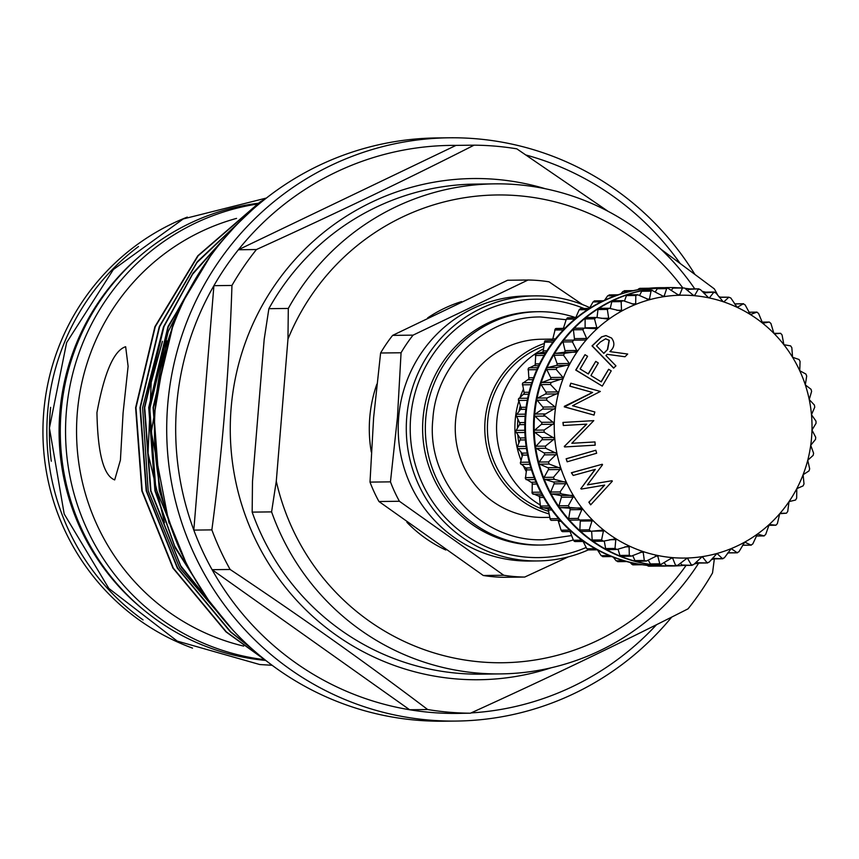 <?xml version="1.0" encoding="UTF-8"?>
<svg xmlns="http://www.w3.org/2000/svg" width="859" height="859" viewBox="0 0 859 859"><rect width="100%" height="100%" fill="white"/><g stroke="black" fill="none" stroke-linecap="round" stroke-linejoin="round"><path stroke-width="1.29" d="M544.831 340.883L554.302 340.368L544.831 340.883L543.017 351.997L535.758 354.155L535.189 365.032L528.264 368.425L528.908 378.905L522.433 383.479L524.248 393.433L518.364 399.124L521.263 408.412L516.087 415.316L520.017 423.637L515.679 431.336L520.511 438.917L517.107 447.464L522.734 454.035L520.35 463.312L526.664 468.789L525.386 478.667L532.247 482.973L532.129 493.324L539.409 496.405L540.494 507.089L548.053 508.893L550.372 519.77L551.306 520.361L560.057 520.253L551.349 520.361M556.031 328.46L564.803 328.353L555.365 328.761L552.799 338.897L551.457 340.443M567.198 317.98L568.003 317.809L566.339 319.161L563.483 328.095L565.082 328.084M580.179 308.66L581.006 308.617L579.191 309.766L575.315 318.646M594.138 300.951L594.954 301.026L593.021 301.949L589.392 308.424M609.686 295.142L607.657 295.829L604.586 300.221M624.976 291.04L622.882 291.491L620.821 293.918M642.994 288.925L638.505 288.978L639.848 288.345L648.964 288.237M647.063 565.362L648.502 566.178L649.522 565.694M629.948 562.387L632.686 564.803L633.749 564.47M613.315 557.223L616.161 560.82L618.222 561.378M597.499 549.953L601.16 555.676L603.158 556.471M583.121 541.46L586.858 548.794L588.748 549.824M574.102 541.213L575.186 541.503L573.436 540.257L570 531.41M561.625 531.195L562.666 531.635L561.067 530.196L558.06 520.286M667.679 565.995A139.233 136.527 -90.7 0 1 663.642 566.113A139.233 136.527 -90.7 0 1 525.901 415.198A139.233 136.527 -90.7 0 1 660.27 287.668A139.233 136.527 -90.7 0 1 664.308 287.679M663.32 566.113A139.233 136.527 -90.7 0 1 662.987 566.113A139.233 136.527 -90.7 0 1 657.822 566.081A139.233 136.527 -90.7 0 1 642.006 564.717A139.233 136.527 -90.7 0 1 626.447 561.496A139.233 136.527 -90.7 0 1 611.361 556.449A139.233 136.527 -90.7 0 1 596.941 549.653A139.233 136.527 -90.7 0 1 583.401 541.202A139.233 136.527 -90.7 0 1 570.913 531.195A139.233 136.527 -90.7 0 1 559.639 519.781A139.233 136.527 -90.7 0 1 549.749 507.121A139.233 136.527 -90.7 0 1 541.363 493.367A139.233 136.527 -90.7 0 1 534.599 478.71A139.233 136.527 -90.7 0 1 529.552 463.355A139.233 136.527 -90.7 0 1 526.288 447.507A139.233 136.527 -90.7 0 1 524.849 431.39A139.233 136.527 -90.7 0 1 525.246 415.198A139.233 136.527 -90.7 0 1 527.49 399.177A139.233 136.527 -90.7 0 1 531.549 383.522A139.233 136.527 -90.7 0 1 537.358 368.457A139.233 136.527 -90.7 0 1 544.842 354.176A139.233 136.527 -90.7 0 1 553.905 340.894A139.233 136.527 -90.7 0 1 564.417 328.761A139.233 136.527 -90.7 0 1 576.239 317.959A139.233 136.527 -90.7 0 1 589.21 308.628A139.233 136.527 -90.7 0 1 603.158 300.897A139.233 136.527 -90.7 0 1 617.889 294.873A139.233 136.527 -90.7 0 1 633.212 290.632A139.233 136.527 -90.7 0 1 648.91 288.237A139.233 136.527 -90.7 0 1 659.615 287.679A139.233 136.527 -90.7 0 1 659.948 287.679M672.049 566.006A139.233 136.527 -90.7 0 1 671.717 566.017A139.233 136.527 -90.7 0 1 533.976 415.101A139.233 136.527 -90.7 0 1 668.345 287.572A139.233 136.527 -90.7 0 1 668.678 287.572M536.875 399.059A139.233 136.527 89.3 0 0 534.631 415.09A1.396 1.364 -90.7 0 1 535.232 414.049L542.501 409.109A1.396 1.364 89.3 0 0 542.781 407.059L537.176 400.23A1.396 1.364 -90.7 0 1 537.594 398.093L545.368 394.056A1.396 1.364 89.3 0 0 545.894 392.048L541.095 384.607A1.396 1.364 -90.7 0 1 540.934 383.404A139.233 136.527 89.3 0 0 536.875 399.059M546.743 368.339A139.233 136.527 89.3 0 0 540.934 383.404A1.396 1.364 -90.7 0 1 541.75 382.534L549.932 379.442A1.396 1.364 89.3 0 0 550.683 377.509L546.764 369.553A1.396 1.364 -90.7 0 1 547.655 367.577L556.138 365.462A1.396 1.364 89.3 0 0 557.094 363.636L554.109 355.272A1.396 1.364 -90.7 0 1 554.227 354.069A139.233 136.527 89.3 0 0 546.743 368.339M671.319 290.245L673.08 288.098A1.396 1.364 -90.7 0 1 674.165 287.604A139.233 136.527 89.3 0 0 669 287.572A139.233 136.527 89.3 0 0 658.295 288.13A139.233 136.527 89.3 0 0 642.596 290.525A139.233 136.527 89.3 0 0 627.274 294.766A139.233 136.527 89.3 0 0 612.542 300.79A139.233 136.527 89.3 0 0 598.594 308.521A139.233 136.527 89.3 0 0 585.623 317.841A139.233 136.527 89.3 0 0 573.801 328.643A139.233 136.527 89.3 0 0 563.289 340.776A139.233 136.527 89.3 0 0 554.227 354.069A1.396 1.364 -90.7 0 1 555.225 353.414L563.891 352.319A1.396 1.364 89.3 0 0 565.05 350.622L563.032 341.957A1.396 1.364 -90.7 0 1 564.352 340.239L585.333 340.035M689.884 288.946A139.233 136.527 89.3 0 0 684.924 288.323M705.368 292.135A139.233 136.527 89.3 0 0 702.05 291.298M720.39 297.128A139.233 136.527 89.3 0 0 718.672 296.462M585.323 340.035L586.482 339.627L586.665 338.489L582.799 329.673L584.303 328.127L597.091 328.718L594.492 318.818L596.157 317.465L608.816 319.204L607.345 309.423L609.16 308.274L621.54 311.141L621.175 301.616L623.108 300.682L635.026 304.666L635.681 303.828L635.81 295.496L637.84 294.798L649.318 299.78L651.036 291.147L652.035 290.385L663.986 296.645L666.659 288.635L667.572 288.012L678.835 295.271L679.716 294.766L682.465 287.99L684.602 288.044L693.814 295.657L694.748 295.292L698.238 289.215L700.353 289.526L708.654 297.815L709.62 297.579L713.765 292.307L715.837 292.865L723.149 301.713L724.137 301.627L728.84 297.203L730.826 298.009L737.172 307.339L743.25 303.861L745.129 304.891L750.39 314.544L756.811 312.182L758.561 313.428L762.642 323.22L769.32 322.05L770.931 323.489L773.884 333.346L780.638 333.324L782.066 334.946L783.891 344.727L790.591 345.866L791.826 347.648L792.578 357.28L799.053 359.502L800.073 361.414L799.74 370.712L805.892 374.041L806.698 376.07L805.323 384.896L811.046 389.299L811.605 391.403L809.242 399.575L814.418 405.061L814.74 407.209L811.476 414.682L815.975 421.114L816.05 423.294L811.98 430.048L815.706 437.242L815.524 439.411L810.724 445.273L813.591 453.219L813.162 455.356L807.75 460.252L809.672 468.853L809.006 470.915L803.111 474.705L804.003 483.907L803.101 485.883L796.798 488.653L796.658 498.188L795.541 500.045L789.024 501.624L787.724 511.502L786.414 513.21L779.725 513.703L777.352 523.668L775.849 525.214L769.224 524.495L765.659 534.523L763.984 535.876L757.434 534.062L752.806 543.919L750.991 545.068L744.71 542.126L738.965 551.736L737.033 552.659L731.224 548.6L724.341 557.845L722.312 558.543L717.018 553.464L709.104 562.194L707.011 562.645L702.265 556.621L693.481 564.707L691.355 564.911L687.34 558.006L677.676 565.362L675.539 565.297L672.436 557.62L660.775 564.513L659.787 563.815L657.597 555.462L646.376 561.045L644.314 560.487L643.101 551.553L631.311 556.138L629.314 555.333L629.078 545.927L616.891 549.481L615.012 548.45L615.86 538.722L603.34 541.159L601.59 539.914L603.609 530.046L590.82 531.302L589.22 529.853L592.323 519.867L579.503 520.017L578.086 518.396L582.316 508.485L569.56 507.476L568.325 505.693L573.672 495.987L561.099 493.839L560.079 491.928L566.51 482.554L554.248 479.301L553.454 477.282L560.948 468.445L549.105 464.043L548.536 461.938L556.997 453.616L545.723 448.28L545.411 446.132L554.774 438.584L544.166 432.227L544.091 430.058L554.28 423.229L543.801 414.972L555.515 408.079L555.032 406.908L546.56 400.122L546.979 397.985L558.511 393.014L550.479 384.488L551.134 382.427L563.139 378.561L562.924 377.359L556.149 369.434L557.04 367.459L569.42 364.688L569.334 363.486L563.493 355.154L564.61 353.296L577.28 351.589L572.416 341.839L573.737 340.132M541.836 423.455A1.396 1.364 89.3 0 0 541.406 422.327L535.06 416.218A1.396 1.364 -90.7 0 1 534.631 415.09A139.233 136.527 89.3 0 0 534.234 431.272A1.396 1.364 -90.7 0 1 534.706 430.166L541.363 424.4A1.396 1.364 89.3 0 0 541.836 423.455M573.447 340.132A1.396 1.364 89.3 0 0 574.424 338.629L573.415 329.792A1.396 1.364 -90.7 0 1 574.918 328.245L583.862 328.138M585.065 328.192A1.396 1.364 89.3 0 0 585.108 327.837L585.108 318.936A1.396 1.364 -90.7 0 1 586.772 317.572M678.835 295.271L678.911 295.26A131.438 128.893 89.3 0 0 663.986 296.645A131.438 128.893 89.3 0 0 649.318 299.78A131.438 128.893 89.3 0 0 635.102 304.634A131.438 128.893 89.3 0 0 621.54 311.141A131.438 128.893 89.3 0 0 608.816 319.204A131.438 128.893 89.3 0 0 597.091 328.718A131.438 128.893 89.3 0 0 586.536 339.563A131.438 128.893 89.3 0 0 577.28 351.589A131.438 128.893 89.3 0 0 569.453 364.624A131.438 128.893 89.3 0 0 563.171 378.497A131.438 128.893 89.3 0 0 558.511 393.014A131.438 128.893 89.3 0 0 555.526 407.993A131.438 128.893 89.3 0 0 554.689 415.595A131.438 128.893 89.3 0 0 554.28 423.229A131.438 128.893 89.3 0 0 554.764 438.498A131.438 128.893 89.3 0 0 556.997 453.616A131.438 128.893 89.3 0 0 560.927 468.37A131.438 128.893 89.3 0 0 566.51 482.554A131.438 128.893 89.3 0 0 573.672 495.987A131.438 128.893 89.3 0 0 582.316 508.485A131.438 128.893 89.3 0 0 592.323 519.867A131.438 128.893 89.3 0 0 603.555 529.992L602.277 529.724M687.425 558.006L687.34 558.006A131.438 128.893 89.3 0 0 702.265 556.621A131.438 128.893 89.3 0 0 716.943 553.486A131.438 128.893 89.3 0 0 731.149 548.633A131.438 128.893 89.3 0 0 744.71 542.126A131.438 128.893 89.3 0 0 757.434 534.062A131.438 128.893 89.3 0 0 769.159 524.548A131.438 128.893 89.3 0 0 779.725 513.703A131.438 128.893 89.3 0 0 788.981 501.688A131.438 128.893 89.3 0 0 796.798 488.653A131.438 128.893 89.3 0 0 803.079 474.78A131.438 128.893 89.3 0 0 807.75 460.252A131.438 128.893 89.3 0 0 810.724 445.273A131.438 128.893 89.3 0 0 811.98 430.048A131.438 128.893 89.3 0 0 811.487 414.768A131.438 128.893 89.3 0 0 809.264 399.65A131.438 128.893 89.3 0 0 805.323 384.896A131.438 128.893 89.3 0 0 799.74 370.712A131.438 128.893 89.3 0 0 792.578 357.28A131.438 128.893 89.3 0 0 783.945 344.792A131.438 128.893 89.3 0 0 773.938 333.399A131.438 128.893 89.3 0 0 762.706 323.274A131.438 128.893 89.3 0 0 750.39 314.544A131.438 128.893 89.3 0 0 737.172 307.339A131.438 128.893 89.3 0 0 723.224 301.734A131.438 128.893 89.3 0 0 708.729 297.826A131.438 128.893 89.3 0 0 693.9 295.657L694.748 295.292L692.977 295.313M708.729 297.826L709.62 297.579L708.17 297.601M762.706 323.274L763.264 323.564M773.938 333.399L780.681 333.324L774.689 333.807M603.555 529.992A131.438 128.893 89.3 0 0 615.86 538.722A131.438 128.893 89.3 0 0 629.078 545.927A131.438 128.893 89.3 0 0 643.026 551.532A131.438 128.893 89.3 0 0 657.522 555.44A131.438 128.893 89.3 0 0 672.361 557.609L672.221 557.598M657.522 555.44L656.233 555.687M643.026 551.532L641.727 551.65M629.078 545.927L627.768 545.916M615.86 538.722L614.561 538.572M590.251 531.302L581.436 531.41A1.396 1.364 -90.7 0 1 579.836 529.971L580.276 521.08A1.396 1.364 89.3 0 0 579.868 520.006M569.925 508.7A1.396 1.364 89.3 0 0 568.883 508.109L560.165 507.594A1.396 1.364 -90.7 0 1 558.941 505.811L561.389 497.264A1.396 1.364 89.3 0 0 560.315 495.503L551.714 493.957A1.396 1.364 -90.7 0 1 550.694 492.046L554.098 483.842A1.396 1.364 89.3 0 0 553.228 481.963L544.864 479.408A1.396 1.364 -90.7 0 1 544.069 477.389L548.375 469.648A1.396 1.364 89.3 0 0 547.731 467.683L539.72 464.161A1.396 1.364 -90.7 0 1 539.151 462.056L544.316 454.883A1.396 1.364 89.3 0 0 543.897 452.854L536.338 448.398A1.396 1.364 -90.7 0 1 536.027 446.24L541.965 439.733A1.396 1.364 89.3 0 0 541.782 437.661L534.781 432.345A1.396 1.364 -90.7 0 1 534.234 431.272A139.233 136.527 89.3 0 0 535.672 447.399A139.233 136.527 89.3 0 0 538.937 463.248A139.233 136.527 89.3 0 0 543.983 478.592A139.233 136.527 89.3 0 0 550.748 493.249A139.233 136.527 89.3 0 0 559.134 507.003A139.233 136.527 89.3 0 0 569.023 519.674A1.396 1.364 -90.7 0 1 568.701 518.514L570.151 509.731A1.396 1.364 89.3 0 0 569.925 508.7M163.403 327.172L142.615 407.66L148.21 490.747L179.542 567.745L233.465 630.753M264.776 199.342L260.406 201.983L198.15 255.81L155.264 326.699L135.98 407.703L142.197 490.908L173.335 568.153L226.368 631.891L266.022 660.625M267.128 661.484L226.014 631.891L172.981 568.164L141.842 490.908L135.615 407.703L154.899 326.699L197.785 255.81L260.052 201.983L265.796 198.526M174.173 323.016L172.723 326.484L153.439 407.488L159.656 490.693L171.65 529.069M174.828 537.562L159.302 490.693L153.074 407.499L172.358 326.484L177.426 314.909M207.857 259.74L168.353 326.538L149.069 407.542L155.296 490.747L174.613 545.937L205.677 596.017M208.05 599.453L175.215 547.935L154.931 490.747L148.714 407.553L167.999 326.538L210.144 256.53M232.198 229.568L192.513 274.354L163.994 326.592L144.709 407.596L150.926 490.8L180.701 565.737L231.211 628.316M233.014 630.27L181.099 567.037L150.572 490.8L144.344 407.606L163.629 326.592L192.964 273.226L233.895 227.742M250.549 211.4L196.969 262.553L159.624 326.645L140.339 407.649L146.567 490.854L177.706 568.1L230.738 631.837L250.764 647.761M252.159 649.017L230.373 631.848L177.341 568.11L146.202 490.854L139.985 407.66L159.269 326.645L197.259 261.737L251.848 210.23M114.698 479.902L120.421 460.059L123.084 412.943L128.109 366.31L125.65 346.714C113.925 350.429 104.358 372.387 96.949 412.588C97.701 453.337 103.617 475.768 114.698 479.902L114.451 479.891M243.688 646.108A220.538 216.264 -90.7 0 1 76.58 435.008A220.538 216.264 -90.7 0 1 236.558 218.39M263.949 659.605A229.89 225.434 -90.7 0 1 65.574 435.062A229.89 225.434 -90.7 0 1 256.594 204.163M265.248 660.378A229.89 225.434 -90.7 0 1 60.313 435.073A229.89 225.434 -90.7 0 1 257.968 203.293M139.706 256.229A227.775 223.361 89.3 0 0 143.99 610.158M50.627 407.349A227.775 223.361 89.3 0 0 51.282 461.24M143.034 619.897A229.89 225.434 -90.7 0 1 138.503 246.512M187.294 217.102A229.89 225.434 89.3 0 0 42.95 434.386A229.89 225.434 89.3 0 0 192.523 648.115M551.145 667.797A250.613 245.749 -90.7 0 1 455.495 678.868A250.613 245.749 -90.7 0 1 231.125 408.089A250.613 245.749 -90.7 0 1 496.556 179.413A250.613 245.749 -90.7 0 1 545.347 188.744M608.097 211.325L516.817 148.843A284.028 278.52 89.3 0 0 495.514 146.17A284.028 278.52 89.3 0 0 474.071 145.171C405.888 179.81 333.346 214.6 256.433 249.54A284.028 278.52 89.3 0 0 231.951 285.456C229.396 366.986 222.706 448.462 211.862 529.885A284.028 278.52 89.3 0 0 230.126 569.474C299.931 615.967 365.784 662.654 427.664 709.534A284.028 278.52 89.3 0 0 448.978 712.208A284.028 278.52 89.3 0 0 470.421 713.206C546.904 678.47 619.446 643.681 688.048 608.838A284.028 278.52 89.3 0 0 712.53 572.932L714.344 558.876M671.727 617.084A291.652 286.004 -90.7 0 1 456.236 721.066L443.985 721.206A291.652 286.004 -90.7 0 1 416.561 720.196A291.652 286.004 -90.7 0 1 154.631 419.042A291.652 286.004 -90.7 0 1 436.92 137.934L449.171 137.794A291.652 286.004 -90.7 0 1 476.595 138.804A291.652 286.004 -90.7 0 1 694.748 274.182M456.236 721.066A291.652 286.004 -90.7 0 1 428.813 720.046A291.652 286.004 -90.7 0 1 166.882 418.891A291.652 286.004 -90.7 0 1 449.171 137.794M466.662 713.153A284.028 278.52 -90.7 0 1 452.371 713.432A284.028 278.52 -90.7 0 1 430.928 712.433A284.028 278.52 -90.7 0 1 409.625 709.749A284.028 278.52 -90.7 0 1 212.087 569.689A284.028 278.52 -90.7 0 1 193.812 530.1A284.028 278.52 -90.7 0 1 213.912 285.671A284.028 278.52 -90.7 0 1 238.383 249.754A284.028 278.52 -90.7 0 1 456.022 145.386L474.071 145.171M698.743 563.074A245.04 240.295 -90.7 0 1 500.593 673.907A245.04 240.295 -90.7 0 1 477.55 673.059A245.04 240.295 -90.7 0 1 271.584 511.889L276.287 481.212A233.906 229.374 89.3 0 0 480.643 661.935A233.906 229.374 89.3 0 0 686.094 565.415M268.878 308.682L288.302 308.445A245.04 240.295 -90.7 0 1 494.655 183.858L475.242 184.094A245.04 240.295 89.3 0 0 268.878 308.682L264.185 339.359L252.492 481.491L252.159 512.125A245.04 240.295 89.3 0 0 458.126 673.295A245.04 240.295 89.3 0 0 481.169 674.143L500.593 673.907M548.74 511.363A86.877 85.191 -90.7 0 1 487.44 430.542A86.877 85.191 -90.7 0 1 543.865 346.166M543.618 348.765A89.111 87.382 89.3 0 0 496.588 425.753A89.111 87.382 89.3 0 0 540.107 504.899M546.421 508.292A89.111 87.382 89.3 0 0 548.214 509.14M523.432 389.159A89.111 87.382 89.3 0 0 520.092 397.277M518.761 401.357A89.111 87.382 89.3 0 0 517.107 447.518M517.236 448.087A89.111 87.382 89.3 0 0 521.005 460.327M523.507 466.169A89.111 87.382 89.3 0 0 526.395 471.763M520.35 405.33A86.877 85.191 89.3 0 0 518.997 411.45M517.902 419.299A86.877 85.191 89.3 0 0 517.515 427.997M517.816 434.922A86.877 85.191 89.3 0 0 518.879 443.04M520.898 451.802A86.877 85.191 89.3 0 0 522.304 456.312M552.745 339.101L541.546 339.241A89.111 87.382 89.3 0 0 455.302 425.119A89.111 87.382 89.3 0 0 535.318 517.129A89.111 87.382 89.3 0 0 543.704 517.44L549.696 517.365M573.297 539.935A116.674 114.408 -90.7 0 1 541.159 545.036A116.674 114.408 -90.7 0 1 530.186 544.627A116.674 114.408 -90.7 0 1 425.409 424.163A116.674 114.408 -90.7 0 1 538.335 311.71A116.674 114.408 -90.7 0 1 549.309 312.107A116.674 114.408 -90.7 0 1 575.745 317.647M541.159 545.036L538.432 545.068A116.674 114.408 -90.7 0 1 527.458 544.67A116.674 114.408 -90.7 0 1 422.682 424.196A116.674 114.408 -90.7 0 1 535.608 311.742L538.335 311.71M380.612 353.006L373.622 417.571L370.004 482.103A148.532 145.654 89.3 0 0 378.969 501.527L483.295 575.498A148.532 145.654 89.3 0 0 504.265 577.302L524.72 577.055A148.532 145.654 -90.7 0 1 503.75 575.251L399.414 501.269A148.532 145.654 -90.7 0 1 390.458 481.856L397.449 417.281L401.067 352.759A148.532 145.654 -90.7 0 1 413.082 335.139L392.627 335.386A148.532 145.654 89.3 0 0 380.612 353.006L401.067 352.759M534.652 295.883L526.578 295.979A132.544 129.977 89.3 0 0 398.662 417.377A132.544 129.977 89.3 0 0 529.788 561.045L537.863 560.948A132.544 129.977 -90.7 0 1 406.736 417.281A132.544 129.977 -90.7 0 1 534.652 295.883A132.544 129.977 -90.7 0 1 589.811 307.672M568.293 556.89L524.72 577.055M584.034 308.488A129.204 126.703 89.3 0 0 410.656 417.549A129.204 126.703 89.3 0 0 586.182 547.462M588.232 549.921A132.544 129.977 -90.7 0 1 537.863 560.948M445.81 550.007A133.102 130.525 -90.7 0 1 406.908 522.304M371.292 452.027A133.102 130.525 -90.7 0 1 369.746 417.667A133.102 130.525 -90.7 0 1 376.843 384.177M390.458 481.856L370.004 482.103M378.969 501.527L399.414 501.269M503.75 575.251L483.295 575.498M392.627 335.386L507.572 280.259L528.027 280.013A148.532 145.654 -90.7 0 1 548.998 281.816L582.552 304.58M413.082 335.139L528.027 280.013M427.632 317.916A133.102 130.525 -90.7 0 1 461.594 301.573M549.148 513.929A89.111 87.382 -90.7 0 1 484.82 430.617A89.111 87.382 -90.7 0 1 544.123 343.568M682.497 287.497A233.906 229.374 89.3 0 0 470.539 196.851A233.906 229.374 89.3 0 0 287.969 339.069L288.302 308.445M276.287 481.212L287.969 339.069M494.655 183.858A245.04 240.295 -90.7 0 1 694.781 288.892M271.584 511.889L252.159 512.125M717.931 295.517A284.028 278.52 89.3 0 0 714.355 288.903L660.925 249.196M256.433 249.54L238.383 249.754L456.022 145.386M211.862 529.885L193.812 530.1L213.912 285.671L231.951 285.456M427.664 709.534L409.625 709.749L212.087 569.689L230.126 569.474M452.371 713.432L470.421 713.206M526.062 155.039A284.028 278.52 -90.7 0 1 679.974 263.198M656.523 624.708A284.028 278.52 -90.7 0 1 471.043 712.927M603.737 353.296L607.399 349.667L609.095 340.336L605.552 338.79M607.624 349.656L609.31 340.336L605.659 338.79L600.366 342L596.533 345.866L603.845 353.403L607.399 349.667M612.317 481.223L590.67 504.856L589.049 502.118L604.65 485.099L581.285 489.072L580.974 488.535L595.308 469.368L573.211 475.457L571.6 472.74L602.234 464.257L602.535 464.762L587.47 484.863L612.016 480.718L612.317 481.223M596.651 453.241L567.176 461.798L566.339 458.792L595.813 450.245L596.651 453.241M594.986 441.934L595.169 445.166L564.546 446.948L564.503 446.272L586.772 424.142L563.332 425.506L563.16 422.424L593.784 420.642L571.836 443.287L594.986 441.934L571.847 443.276M613.777 368.082L592.248 345.887L601.783 336.857L605.982 335.579L611.576 338.049C615.098 342.902 614.529 347.423 609.858 351.61L627.693 354.037L625.008 356.753L607.184 354.316L605.939 355.562L615.957 365.88L613.562 368.082L592.023 345.887L601.568 336.857L605.874 335.579M594.836 411.976L594.009 415.09L564.481 406.833L592.624 392.488L570.022 386.174L570.827 383.211L600.344 391.457L572.524 405.738L594.836 411.976M602.266 386.12L575.959 370.057L584.979 354.692L587.577 356.27L580.126 368.962L588.351 373.987L595.738 361.403L598.315 362.981L590.928 375.566L601.246 381.858L608.634 369.273L611.232 370.863L602.266 386.12L575.745 370.068L584.979 354.692M573.211 475.457L571.375 472.74L602.234 464.257M580.974 488.535L595.029 469.443M581.285 489.072L580.759 488.535M589.049 502.118L604.392 485.142M590.67 504.856L588.834 502.128M612.016 480.718L587.502 484.82M567.176 461.798L566.124 458.792L595.813 450.245M563.332 425.506L562.935 422.435L593.784 420.642M564.503 446.272L586.547 424.153M564.546 446.948L564.288 446.272M625.008 356.753L607.152 354.337M592.624 392.488L569.807 386.174L570.827 383.211M564.653 406.178L592.399 392.488M564.481 406.833L564.438 406.189M594.009 415.09L564.266 406.844M595.738 361.403L588.19 373.89M608.634 369.273L601.085 381.761M672.361 557.609A131.438 128.893 89.3 0 0 687.34 558.006M693.9 295.657A131.438 128.893 89.3 0 0 678.911 295.26M579.503 520.017L570.065 520.135A1.396 1.364 -90.7 0 1 569.023 519.674A139.233 136.527 89.3 0 0 580.297 531.087A139.233 136.527 89.3 0 0 592.785 541.084A1.396 1.364 -90.7 0 1 592.195 540.032L591.636 531.184M590.82 531.302L581.21 531.431M603.34 541.159L593.58 541.331A1.396 1.364 -90.7 0 1 592.785 541.084A139.233 136.527 89.3 0 0 606.325 549.545A1.396 1.364 -90.7 0 1 605.627 548.568L604.253 540.955M616.891 549.481L606.991 549.706A1.396 1.364 -90.7 0 1 606.325 549.545A139.233 136.527 89.3 0 0 620.746 556.342A1.396 1.364 -90.7 0 1 619.93 555.451L618.029 549.116M631.311 556.138L621.261 556.439A1.396 1.364 -90.7 0 1 620.746 556.342A139.233 136.527 89.3 0 0 635.832 561.378A1.396 1.364 -90.7 0 1 634.93 560.594L632.739 555.515M646.376 561.045L636.197 561.432A1.396 1.364 -90.7 0 1 635.832 561.378A139.233 136.527 89.3 0 0 651.39 564.61A1.396 1.364 -90.7 0 1 650.403 563.934L648.18 560.068M660.775 564.513L651.605 564.621A1.396 1.364 -90.7 0 1 651.39 564.61A139.233 136.527 89.3 0 0 667.207 565.963A1.396 1.364 -90.7 0 0 667.26 565.963L676.43 565.856L666.154 565.415L664.114 562.656M683.077 565.447A1.396 1.364 -90.7 0 1 682.969 565.447L692.139 565.34L681.971 565.018L680.307 563.246M698.786 563.053A1.396 1.364 -90.7 0 1 698.517 563.074L707.698 562.967L697.626 562.752L696.488 561.786M701.481 556.954L703.145 556.933L702.351 556.611M714.097 558.812A1.396 1.364 -90.7 0 1 713.689 558.876L722.881 558.769L712.412 558.318M728.84 552.788A1.396 1.364 -90.7 0 1 728.271 552.917L737.494 552.799L727.884 552.766M742.606 545.261L751.324 545.154L742.648 545.175M756.253 536.016L764.209 535.919L756.274 535.973M768.612 525.311L775.956 525.225L768.622 525.3M769.782 524.205L769.224 524.495M786.414 513.21L780.273 513.285L786.414 513.21M780.53 513.242L779.779 513.65M769.32 322.05L761.922 322.114L769.32 322.05M748.898 312.279L757.069 312.118L748.865 312.225M734.649 303.968L743.626 303.753L734.585 303.861M728.84 297.203L720.121 297.139A1.396 1.364 -90.7 0 0 719.455 297.321L728.84 297.203M703.65 292.973L714.366 292.028L705.185 292.146A1.396 1.364 -90.7 0 1 705.55 292.189M687.544 290.589L688.854 289.333L698.947 288.839L689.777 288.946A1.396 1.364 -90.7 0 1 689.981 288.968M673.08 288.098L682.465 287.99L674.111 287.604M624.439 301.165L626.426 295.603A1.396 1.364 -90.7 0 1 627.693 294.691L637.84 294.798M648.019 299.608L649.243 299.802M610.212 308.553L611.791 301.724A1.396 1.364 -90.7 0 1 613.101 300.65L623.108 300.682M633.792 304.591L635.026 304.666M597.037 317.615L597.961 309.541A1.396 1.364 -90.7 0 1 599.292 308.306L609.16 308.274M620.241 311.226L621.476 311.173M586.45 317.54L596.157 317.465M607.528 319.43L608.752 319.247M574.746 328.235L584.303 328.127M595.835 329.072L597.026 328.772M579.331 520.017L570.118 520.135A1.396 1.364 -90.7 0 1 570.065 520.135M683.023 565.447A139.233 136.527 89.3 0 1 672.372 566.006A139.233 136.527 89.3 0 1 667.207 565.963A1.396 1.364 -90.7 0 1 666.154 565.415M682.969 565.447A1.396 1.364 -90.7 0 1 681.971 565.018M698.517 563.074A1.396 1.364 -90.7 0 1 697.626 562.752M713.689 558.876A1.396 1.364 -90.7 0 1 712.927 558.661M704.38 292.414A1.396 1.364 -90.7 0 1 705.185 292.146M688.854 289.333A1.396 1.364 -90.7 0 1 689.777 288.946M655.224 291.931L657.275 288.742A1.396 1.364 -90.7 0 1 658.402 288.119L667.572 288.012M639.525 295.593L641.652 291.265A1.396 1.364 -90.7 0 1 642.854 290.492L652.035 290.385M694.287 563.934A139.233 136.527 89.3 0 0 698.646 563.074M711.177 559.767A139.233 136.527 89.3 0 0 713.893 558.876M727.401 553.464A139.233 136.527 89.3 0 0 728.572 552.917M638.505 288.978L637.711 289.751M556.149 328.471L555.365 328.761M525.16 416.336L516.291 416.443M527.265 400.348L518.407 400.455M531.163 384.725L522.326 384.832M536.811 369.671L527.995 369.778M544.123 355.39L535.34 355.497M552.992 342.075L544.262 342.183M563.3 329.91L554.646 330.017M574.896 319.054L566.339 319.161M587.599 309.659L579.191 309.766M601.203 301.853L593.021 301.949M615.441 295.743L607.657 295.829M629.84 291.405L622.882 291.491M562.516 531.657L571.31 531.549L562.666 531.635M550.168 507.712L541.406 507.819M541.75 494.075L532.945 494.183M534.932 479.537L526.095 479.644M529.799 464.279L520.951 464.386M526.438 448.516L517.569 448.623M524.881 432.464L516.012 432.571M541.406 422.327L553.658 422.177M542.781 407.059L555.032 406.908M545.894 392.048L558.135 391.897M550.683 377.509L562.924 377.359M557.094 363.636L569.334 363.486M565.05 350.622L577.291 350.472M574.424 338.629L586.665 338.489M585.108 327.837L597.349 327.687M601.182 318.324L609.192 318.227M616.773 310.303L622.023 310.239M631.827 303.871L635.681 303.828M646.956 299.104L649.984 299.072M662.246 296.065L664.726 296.033M677.622 294.798L679.716 294.766M568.883 508.109L581.124 507.959M560.315 495.503L572.556 495.353M553.228 481.963L565.469 481.824M547.731 467.683L559.971 467.532M543.897 452.854L556.149 452.704M541.782 437.661L554.023 437.51M185.716 562.044L155.758 487.987L149.82 408.755L168.181 331.606L186.317 295.657M534.781 432.345L544.166 432.227M541.965 439.733L554.216 439.583M536.027 446.24L545.411 446.132M536.338 448.398L545.723 448.28M544.316 454.883L556.568 454.733M539.151 462.056L548.536 461.938M539.72 464.161L549.105 464.043M548.375 469.648L560.626 469.508M544.069 477.389L553.454 477.282M544.864 479.408L554.248 479.301M554.098 483.842L566.339 483.692M550.694 492.046L560.079 491.928M551.714 493.957L561.099 493.839M561.389 497.264L573.629 497.114M558.941 505.811L568.325 505.693M560.165 507.594L569.56 507.476M570.151 509.731L582.391 509.58M568.701 518.514L578.086 518.396M580.276 521.08L592.527 520.93M579.836 529.971L589.22 529.853M591.937 531.141L603.877 531.002M592.195 540.032L601.59 539.914M609.514 539.742L616.29 539.656M605.627 548.568L615.012 548.45M624.944 546.85L629.615 546.786M619.93 555.451L629.314 555.333M640.127 552.337L643.659 552.294M634.93 560.594L644.314 560.487M655.417 556.138L658.23 556.106M650.403 563.934L659.787 563.815M670.815 558.189L673.134 558.157M686.201 558.457L688.177 558.436M657.275 288.742L666.659 288.635M641.652 291.265L651.036 291.147M626.426 295.603L635.81 295.496M611.791 301.724L621.175 301.616M597.961 309.541L607.345 309.423M585.108 318.936L594.492 318.818M573.415 329.792L582.799 329.673M563.032 341.957L572.416 341.839M563.891 352.319L576.131 352.169M555.225 353.414L564.61 353.296M554.109 355.272L563.493 355.154M556.138 365.462L568.379 365.322M547.655 367.577L557.04 367.459M546.764 369.553L556.149 369.434M549.932 379.442L562.183 379.291M541.75 382.534L551.134 382.427M541.095 384.607L550.479 384.488M545.368 394.056L557.609 393.905M537.594 398.093L546.979 397.985M537.176 400.23L546.56 400.122M542.501 409.109L554.742 408.959M535.232 414.049L544.617 413.931M535.06 416.218L544.445 416.1M541.363 424.4L553.604 424.249M534.706 430.166L544.091 430.058M524.817 430.284L515.937 430.391M524.795 424.604L519.727 424.668M525.203 437.865L520.157 437.929M525.375 439.926L520.339 439.991M526.127 446.358L517.258 446.465M527.211 453.047L522.272 453.112M527.609 455.087L522.691 455.141M529.241 462.174L520.382 462.282M530.841 467.887L526.105 467.951M531.453 469.852L526.75 469.916M534.137 477.507L525.3 477.615M536.016 482.178L531.603 482.232M536.832 484.057L532.462 484.111M540.73 492.164L531.925 492.271M542.652 495.718L538.679 495.761M543.65 497.479L539.753 497.522M548.933 505.93L540.171 506.037M550.598 508.335L547.258 508.367M551.768 509.956L548.525 509.999M558.64 518.632L549.932 518.739M561.002 521.316L558.651 521.338M569.7 530.089L561.067 530.196M581.951 540.161L573.436 540.257M595.201 548.686L586.858 548.794M609.235 555.58L601.16 555.676M623.731 560.734L616.161 560.82M638.054 564.084L631.633 564.159M649.651 565.609L647.385 565.641M555.494 338.865L552.799 338.897M546.915 350.837L543.425 350.88M545.841 352.544L542.254 352.587M545.229 353.532L536.456 353.64M539.549 363.851L535.468 363.894M538.657 365.676L534.513 365.73M537.702 367.695L528.886 367.802M533.557 377.713L529.058 377.767M532.859 379.646L528.306 379.699M531.828 382.652L522.981 382.76M529.047 392.252L524.258 392.305M528.564 394.26L523.743 394.313M527.684 398.222L518.825 398.329M526.127 407.252L521.155 407.316M524.838 422.531L519.781 422.585M525.858 409.303L520.865 409.367M525.343 414.167L516.463 414.274M571.6 535.565L543.275 539.72C480.868 542.33 425.839 482.028 432.872 419.009C436.211 363.518 485.829 316.402 540.579 316.971L566.145 319.731M657.854 566.081L648.717 566.188M642.113 564.739L633.04 564.846M626.63 561.55L617.621 561.657M611.608 556.557L602.664 556.664M597.252 549.824L588.361 549.932M583.755 541.449L574.918 541.557M660.27 287.668L659.615 287.679M669 287.572L668.345 287.572M266.44 198.032L183.214 218.959L113.377 269.511L66.626 342.601L49.435 428.05L64.189 513.972L108.846 588.447L177.212 641.093L259.794 664.544L272.099 665.274M168.987 523.056L151.302 432.088L166.925 340.926M172.262 327.601L173.464 324.863M164.488 522.734L148.049 453.348L151.205 382.523L162.448 341.313M167.913 327.633L194.306 280.936M564.342 340.239L573.726 340.132M672.372 566.006L671.717 566.017M663.642 566.113L662.987 566.113M633.341 290.61L624.3 290.718M618.093 294.809L609.117 294.916M603.426 300.768L594.503 300.875M589.532 308.424L580.663 308.531M576.604 317.658L567.778 317.766"/></g></svg>

